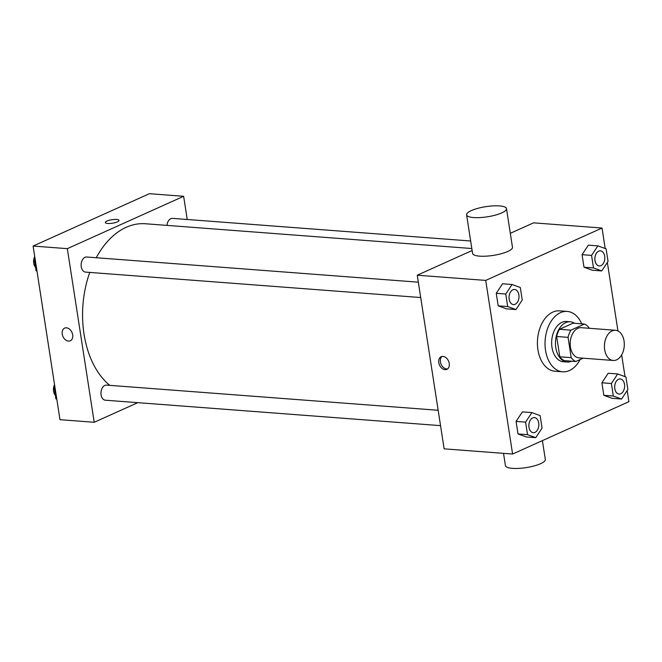 <?xml version="1.0" encoding="UTF-8"?>
<svg xmlns="http://www.w3.org/2000/svg" width="662" height="662" viewBox="0 0 662 662"><rect width="100%" height="100%" fill="white"/><g stroke="black" fill="none" stroke-linecap="round" stroke-linejoin="round"><path stroke-width="0.99" d="M616.603 359.838A15.135 9.913 -85.7 0 1 613.219 360.467A15.135 9.913 -85.7 0 1 604.48 344.621A15.135 9.913 -85.7 0 1 615.503 330.28A15.135 9.913 -85.7 0 1 624.291 343.537A15.135 9.913 -85.7 0 1 616.603 359.838M613.219 360.467L578.985 357.869A15.135 9.913 -85.7 0 1 570.247 342.022A15.135 9.913 -85.7 0 1 581.277 327.682L615.503 330.28M589.114 328.278L589.056 327.897A19.537 12.793 -85.7 0 0 584.505 324.041L570.901 330.156A19.537 12.793 -85.7 0 0 568.062 337.347L571.198 357.654A19.537 12.793 -85.7 0 0 575.758 361.51L583.148 358.183M568.062 337.347L556.651 336.486L559.787 356.785L571.198 357.654M559.787 356.785A19.537 12.793 -85.7 0 0 564.347 360.641L575.758 361.51M556.651 336.486A19.537 12.793 -85.7 0 1 559.489 329.295L570.901 330.156M584.505 324.041L573.093 323.172L559.489 329.295M574.575 323.288A20.183 13.215 94.3 0 0 570.247 321.782A20.183 13.215 94.3 0 0 555.799 347.724A20.183 13.215 94.3 0 0 567.193 362.031A20.183 13.215 94.3 0 0 571.703 361.204M567.193 362.031L563.387 361.742A20.183 13.215 -85.7 0 1 551.992 347.434A20.183 13.215 -85.7 0 1 566.44 321.492L570.247 321.782M580.127 359.54A30.278 19.819 -85.7 0 1 569.394 370.555A30.278 19.819 -85.7 0 1 562.626 371.804A30.278 19.819 -85.7 0 1 545.149 340.119A30.278 19.819 -85.7 0 1 567.21 311.43A30.278 19.819 -85.7 0 1 581.732 323.826M562.626 371.804L555.021 371.233A30.278 19.819 -85.7 0 1 537.544 339.54A30.278 19.819 -85.7 0 1 559.597 310.85L567.21 311.43M512.057 284.495L502.549 283.775L496.252 293.316L498.188 305.844L506.43 308.84L515.938 309.559L522.235 300.018L520.299 287.49L512.057 284.495L505.76 294.036L507.696 306.564L515.938 309.559M597.869 245.867L588.352 245.147L582.055 254.68L584 267.216L592.233 270.204L601.741 270.923L608.047 261.391L606.102 248.854L597.869 245.867L591.563 255.4L593.508 267.936L601.741 270.923M605.192 248.523L602.023 228.042L485.718 280.407L512.595 454.041L628.9 401.677L627.179 390.547M625.019 376.628L621.659 354.89M617.952 330.95L607.344 262.442M531.892 412.6L522.384 411.88L516.079 421.413L518.023 433.949L526.257 436.937L535.773 437.665L542.07 428.124L540.126 415.595L531.892 412.6L525.587 422.141L527.531 434.669L535.773 437.665M617.696 373.964L608.188 373.244L601.89 382.785L603.827 395.313L612.069 398.309L621.577 399.029L627.874 389.488L625.938 376.959L617.696 373.964L611.398 383.505L613.335 396.033L621.577 399.029M472.122 250.509L417.25 275.21L444.136 448.844L512.595 454.041M417.25 275.21L485.718 280.407M445.029 369.669A6.934 4.94 65.8 0 1 439.055 363.868A6.934 4.94 65.8 0 1 441.157 356.71A6.934 4.94 65.8 0 1 448.513 361.005A6.934 4.94 65.8 0 1 446.85 369.363A6.934 4.94 65.8 0 1 445.029 369.669M602.023 228.042L533.555 222.846L510.311 233.314M506.496 208.654L512.471 247.24A20.183 5.122 171.2 0 1 507.737 251.486A20.183 5.122 171.2 0 1 486.007 256.169A20.183 5.122 171.2 0 1 472.577 253.414L466.602 214.836A20.183 5.122 171.2 0 1 485.767 206.676A20.183 5.122 171.2 0 1 506.496 208.654A20.183 5.122 171.2 0 1 501.763 212.899A20.183 5.122 171.2 0 1 480.033 217.583A20.183 5.122 171.2 0 1 466.602 214.836M503.525 453.354L505.429 465.634A20.183 5.122 -8.8 0 0 526.158 467.612A20.183 5.122 -8.8 0 0 545.322 459.453L542.401 440.619M447.62 368.891A6.934 4.94 65.8 0 1 446.66 368.933A6.934 4.94 65.8 0 1 440.884 363.728A6.934 4.94 65.8 0 1 442.017 356.446M109.793 385.358A85.779 56.154 -85.7 0 1 89.751 272.421M96.238 257.733A85.779 56.154 -85.7 0 1 145.417 223.756L471.816 248.523M420.709 297.536L85.53 272.099A7.572 4.957 -85.7 0 1 81.161 264.179A7.572 4.957 -85.7 0 1 86.681 257.005L418.334 282.178M440.544 425.641L105.366 400.204A7.572 4.957 -85.7 0 1 100.996 392.276A7.572 4.957 -85.7 0 1 106.508 385.11L438.161 410.274M166.981 225.386A7.572 4.957 -85.7 0 1 172.484 218.369L470.657 241.001M187.23 219.494L183.639 196.291L67.334 248.655L94.211 422.282L137.795 402.662M183.639 196.291L149.405 193.693L33.1 246.057L67.334 248.655M33.1 246.057L59.977 419.683L94.211 422.282M70.313 340.781A6.934 4.94 65.8 0 1 68.492 341.087A6.934 4.94 65.8 0 1 62.509 335.286A6.934 4.94 65.8 0 1 64.611 328.129A6.934 4.94 65.8 0 1 71.968 332.432A6.934 4.94 65.8 0 1 70.304 340.781A6.934 4.94 65.8 0 1 68.484 341.087A6.934 4.94 65.8 0 1 62.509 335.286A6.934 4.94 65.8 0 1 64.611 328.129M117.397 221.861A6.934 1.763 171.2 0 1 109.933 223.466A6.934 1.763 171.2 0 1 105.316 222.523A6.934 1.763 171.2 0 1 111.903 219.718A6.934 1.763 171.2 0 1 119.028 220.396A6.934 1.763 171.2 0 1 117.397 221.861M105.316 222.523A6.934 1.763 171.2 0 1 111.903 219.726A6.934 1.763 171.2 0 1 119.028 220.405M54.656 385.284L53.953 386.343L55.898 398.872L56.808 399.203M53.953 386.343L54.83 386.409M55.898 398.872L56.766 398.938M55.343 395.305A7.572 4.957 -85.7 0 1 54.557 384.63M34.821 257.187L34.126 258.238L36.062 270.775L36.981 271.106M34.126 258.238L34.995 258.304M36.062 270.775L36.94 270.841M35.516 267.208A7.572 4.957 -85.7 0 1 34.722 256.533M619.061 394.047L619.094 394.047A7.572 4.957 -85.7 0 1 619.061 394.047A7.572 4.957 -85.7 0 1 614.692 386.12A7.572 4.957 -85.7 0 1 620.211 378.954A7.572 4.957 -85.7 0 1 620.228 378.954L620.236 378.954A7.572 4.957 -85.7 0 1 624.63 385.582A7.572 4.957 -85.7 0 1 620.782 393.733A7.572 4.957 -85.7 0 1 619.094 394.047A7.572 4.957 -85.7 0 1 614.725 386.128A7.572 4.957 -85.7 0 1 620.236 378.954M608.188 373.244L601.89 382.785L611.398 383.505M601.89 382.785L603.827 395.313L613.335 396.033M603.827 395.313L612.069 398.309M599.259 265.942L599.234 265.942A7.572 4.957 -85.7 0 1 599.234 265.942A7.572 4.957 -85.7 0 1 594.865 258.023A7.572 4.957 -85.7 0 1 600.376 250.848A7.572 4.957 -85.7 0 1 600.393 250.848A7.572 4.957 -85.7 0 1 604.803 257.485A7.572 4.957 -85.7 0 1 600.955 265.636A7.572 4.957 -85.7 0 1 599.259 265.942A7.572 4.957 -85.7 0 1 594.898 258.023A7.572 4.957 -85.7 0 1 600.409 250.848L600.409 250.848M588.352 245.147L582.055 254.68L591.563 255.4M582.055 254.68L584 267.216L593.508 267.936M584 267.216L592.233 270.204M533.274 432.675A7.572 4.957 -85.7 0 1 533.258 432.675A7.572 4.957 -85.7 0 1 528.888 424.756A7.572 4.957 -85.7 0 1 534.399 417.581A7.572 4.957 -85.7 0 1 534.416 417.581L534.433 417.581A7.572 4.957 -85.7 0 1 538.827 424.218A7.572 4.957 -85.7 0 1 534.979 432.369A7.572 4.957 -85.7 0 1 533.291 432.683A7.572 4.957 -85.7 0 1 528.921 424.756A7.572 4.957 -85.7 0 1 534.433 417.581M522.384 411.88L516.079 421.413L525.587 422.141M516.079 421.413L518.023 433.949L527.531 434.669M518.023 433.949L526.257 436.937M513.455 304.578L513.422 304.578A7.572 4.957 -85.7 0 1 513.422 304.578A7.572 4.957 -85.7 0 1 509.061 296.65A7.572 4.957 -85.7 0 1 514.573 289.484A7.572 4.957 -85.7 0 1 514.589 289.484L514.606 289.484A7.572 4.957 -85.7 0 1 518.991 296.113A7.572 4.957 -85.7 0 1 515.152 304.263A7.572 4.957 -85.7 0 1 513.455 304.578A7.572 4.957 -85.7 0 1 509.086 296.659A7.572 4.957 -85.7 0 1 514.606 289.484M502.549 283.775L496.252 293.316L505.76 294.036M496.252 293.316L498.188 305.844L507.696 306.564M498.188 305.844L506.43 308.84"/></g></svg>
